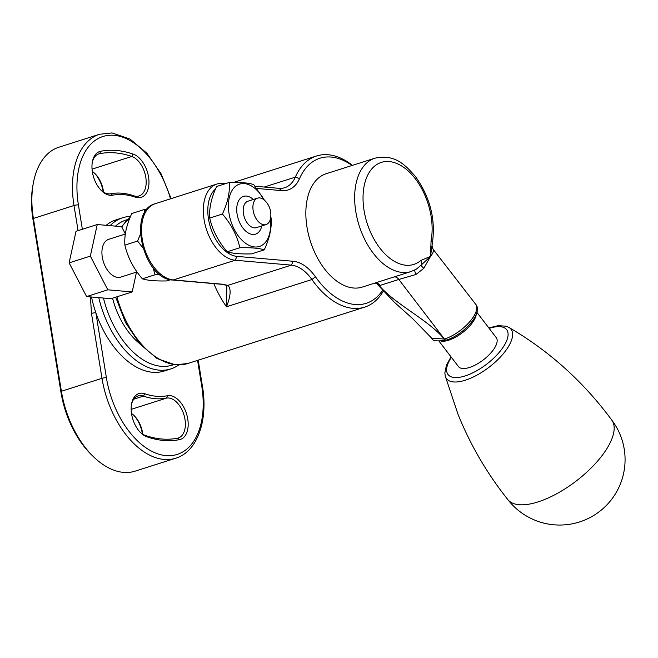 <?xml version="1.0" encoding="UTF-8"?>
<svg xmlns="http://www.w3.org/2000/svg" width="658" height="658" viewBox="0 0 658 658"><rect width="100%" height="100%" fill="white"/><g stroke="black" fill="none" stroke-linecap="round" stroke-linejoin="round"><path stroke-width="0.99" d="M127.43 219.616A76.139 45.501 72.3 0 0 115.545 226.122M103.454 298.041A76.139 45.501 72.3 0 0 161.095 366.3A76.139 45.501 72.3 0 0 173.646 364.639M178.737 364.951A79.314 47.401 -107.7 0 1 170.817 368.908A79.314 47.401 -107.7 0 1 159.17 370.15A79.314 47.401 -107.7 0 1 98.79 297.638M110.125 225.653A79.314 47.401 -107.7 0 1 122.651 217.765A79.314 47.401 -107.7 0 1 130.514 216.424M100.674 151.274A149.711 89.472 -107.7 0 1 116.589 150.485A149.711 89.472 -107.7 0 1 133.212 154.104A22.8 13.629 -107.7 0 1 148.938 180.695A22.8 13.629 -107.7 0 1 135.301 197.17A104.104 62.214 72.3 0 0 112.674 195.204A22.8 13.629 -107.7 0 1 101.612 190.804A22.8 13.629 -107.7 0 1 92.375 161.835A22.8 13.629 -107.7 0 1 100.674 151.274L99.679 153.668A20.817 12.444 72.3 0 0 98.832 153.882A20.817 12.444 72.3 0 0 92.252 162.6M101.061 190.261A20.817 12.444 72.3 0 0 108.422 193.88A20.817 12.444 72.3 0 0 110.634 193.773A106.086 63.398 -107.7 0 1 133.697 195.78A20.817 12.444 72.3 0 0 136.009 196.281A20.817 12.444 72.3 0 0 139.068 195.961A20.817 12.444 72.3 0 0 145.657 176.55A20.817 12.444 72.3 0 0 131.789 156.464A147.721 88.287 72.3 0 0 115.38 152.895A147.721 88.287 72.3 0 0 99.679 153.668L98.026 154.194M167.461 395.729A22.8 13.629 -107.7 0 1 169.887 395.606A22.8 13.629 -107.7 0 1 187.374 416.999A22.8 13.629 -107.7 0 1 179.461 439.651A149.711 89.472 -107.7 0 1 146.915 436.822A22.8 13.629 -107.7 0 1 140.812 432.857A22.8 13.629 -107.7 0 1 131.584 403.889A22.8 13.629 -107.7 0 1 142.301 393.204A22.8 13.629 -107.7 0 1 144.834 393.755A104.104 62.214 72.3 0 0 156.398 396.272A104.104 62.214 72.3 0 0 167.461 395.729L166.466 398.123A106.086 63.398 -107.7 0 1 155.189 398.674A106.086 63.398 -107.7 0 1 143.411 396.116A20.817 12.444 72.3 0 0 141.092 395.606A20.817 12.444 72.3 0 0 138.04 395.935A20.817 12.444 72.3 0 0 131.452 404.654M140.269 432.306A20.817 12.444 72.3 0 0 145.311 435.431A147.721 88.287 72.3 0 0 161.72 439.001A147.721 88.287 72.3 0 0 177.43 438.228A20.817 12.444 72.3 0 0 178.269 438.006A20.817 12.444 72.3 0 0 184.487 416.843A20.817 12.444 72.3 0 0 168.687 398.008A20.817 12.444 72.3 0 0 166.466 398.123L131.164 409.366M106.152 225.307A79.314 47.401 -107.7 0 1 115.989 219.895L122.651 217.765M170.817 368.908L164.146 371.038A79.314 47.401 -107.7 0 1 152.508 372.272A79.314 47.401 -107.7 0 1 95.887 312.821A79.314 47.401 -107.7 0 1 91.511 297.005M123.482 472.386A79.314 47.401 72.3 0 0 135.12 471.153L175.719 458.215A79.314 47.401 -107.7 0 1 164.081 459.449A79.314 47.401 -107.7 0 1 101.99 378.325L61.391 391.263A79.314 47.401 72.3 0 0 93.436 456.685A79.314 47.401 72.3 0 0 123.482 472.386M142.375 433.959A22.8 13.629 72.3 0 0 133.632 415.149M103.174 191.906A22.8 13.629 72.3 0 0 94.423 173.095M93.436 456.685L91.717 455.015A76.139 45.501 -107.7 0 1 60.955 392.209L32.966 219.394A76.139 45.501 -107.7 0 1 32.9 185.474L33.336 183.113A79.314 47.401 72.3 0 0 33.402 218.448L61.391 391.263L60.955 392.209M78.072 230.637L74 205.51A79.314 47.401 -107.7 0 1 99.564 134.257L58.973 147.195A79.314 47.401 72.3 0 0 33.336 183.113M91.478 313.422A3.175 0.617 -9.2 0 1 95.887 312.821L106.399 377.725A3.175 0.617 -9.2 0 0 101.99 378.325L91.478 313.422L90.442 296.906M131.518 413.504A20.817 12.444 -107.7 0 1 134.158 415.65A20.817 12.444 -107.7 0 1 142.761 434.206M92.317 171.45A20.817 12.444 -107.7 0 1 94.949 173.597A20.817 12.444 -107.7 0 1 103.553 192.152M352.433 165.355A79.314 47.401 72.3 0 0 328.186 154.745A79.314 47.401 72.3 0 0 316.539 155.987A79.314 47.401 72.3 0 0 295.327 177.134A39.661 23.704 -107.7 0 1 284.717 187.703A39.661 23.704 -107.7 0 1 278.893 188.32L255.074 186.247M225.447 183.672L222.7 183.434A39.661 23.704 72.3 0 0 216.877 184.051A39.661 23.704 72.3 0 0 205.033 224.378A39.661 23.704 72.3 0 0 235.136 260.239L291.338 265.133A39.661 23.704 -107.7 0 1 311.908 279.543A79.314 47.401 72.3 0 0 353.066 308.363A79.314 47.401 72.3 0 0 364.705 307.121A79.314 47.401 72.3 0 0 383.236 291.272M256.809 188.451L281.813 190.623A42.828 25.596 72.3 0 0 299.563 178.532A76.139 45.501 -107.7 0 1 331.106 157.048A76.139 45.501 -107.7 0 1 352.046 165.479M382.487 290.458A76.139 45.501 -107.7 0 1 354.991 304.514A76.139 45.501 -107.7 0 1 315.486 276.845A42.828 25.596 72.3 0 0 293.262 261.284L237.061 256.398A36.486 21.804 -107.7 0 1 210.585 227.734A36.486 21.804 -107.7 0 1 215.52 188.978M222.026 284.174A3.175 2.468 -85 0 1 221.252 284.256L226.253 285.202L226.846 285.893L226.475 306.768C230.769 295.927 231.254 288.78 227.931 285.333L222.026 284.174L173.334 279.938A39.661 23.704 -107.7 0 1 143.23 244.069A39.661 23.704 -107.7 0 1 155.074 203.75L216.877 184.051M226.253 285.202A3.175 2.961 -68.1 0 0 227.931 285.333L291.338 265.133L293.262 261.284M476.252 314.351A23.795 9.829 142.6 0 1 471.35 324.09A23.795 9.829 142.6 0 1 441.247 341.189M439.116 341.296L458.453 366.564A23.795 9.829 -37.4 0 0 473.242 366.012A23.795 9.829 -37.4 0 0 492.2 351.339A23.795 9.829 -37.4 0 0 496.247 337.636L476.894 312.353M446.412 340.046A3.175 1.9 72.3 0 1 446.379 340.063L446.445 340.038A3.175 1.9 72.3 0 1 444.43 339.067L398.822 279.469L379.247 285.662C396.174 304.991 427.922 319.599 444.364 339.084A3.175 1.9 72.3 0 0 446.379 340.063C437.134 341.609 432.232 340.976 431.681 338.171L444.43 339.067A27.759 11.466 -37.4 0 0 469.121 322.412A27.759 11.466 -37.4 0 0 475.685 304.251L433.392 249.637C433.655 251.496 432.693 253.758 430.505 256.431L423.801 268.324L415.922 274.509L398.822 279.469A7.929 4.738 72.3 0 0 393.862 277.018L400.804 274.814M423.801 268.324A7.929 1.579 35.9 0 1 421.136 265.1L430.505 256.431L432.38 243.057A5.947 3.208 10.8 0 1 432.38 243.057A5.947 3.208 10.8 0 0 431.08 240.491A53.537 31.995 72.3 0 0 415.338 178.803A53.537 31.995 72.3 0 0 367.945 174.683A53.537 31.995 72.3 0 0 379.822 248A53.537 31.995 72.3 0 0 420.824 260.469A5.947 4.622 49.3 0 1 421.136 265.1L416.382 269.147M432.043 246.117A7.929 7.583 176.8 0 0 433.392 249.637M420.824 260.469L430.505 256.431L431.08 240.491M431.681 338.171L412.706 318.686L394.685 302.565L376.639 283.598L379.247 285.662A7.929 4.367 78.6 0 0 375.085 283.006L362.287 287.085A59.483 35.548 -107.7 0 1 324.493 268.851A59.483 35.548 -107.7 0 1 305.855 211.892A59.483 35.548 -107.7 0 1 326.171 173.728L374.97 158.175A59.483 35.548 -107.7 0 0 354.662 196.339A59.483 35.548 -107.7 0 0 373.3 253.297A59.483 35.548 -107.7 0 0 411.094 271.532L400.747 274.83M376.639 283.598L375.076 282.998L393.862 277.018M415.922 274.509A7.929 0.485 68.3 0 1 414.581 270.125M507.705 499.43A65.438 27.019 -37.4 0 0 507.844 499.611A65.438 27.019 -37.4 0 0 570.05 485.514A65.438 27.019 -37.4 0 0 613.166 422.6A65.438 27.019 -37.4 0 0 611.767 420.075C583.506 381.796 549.208 350.903 508.864 327.388L505.944 326.162L498.04 325.685L488.82 327.939M253.166 210.585A13.884 8.299 -107.7 0 1 257.632 198.116A13.884 8.299 -107.7 0 1 259.671 197.902A13.884 8.299 -107.7 0 1 265.125 200.838A19.83 19.83 0 0 1 270.594 218.02A13.884 8.299 -107.7 0 1 266.062 224.567A13.884 8.299 -107.7 0 1 264.031 224.789A13.884 8.299 -107.7 0 1 253.166 210.585M266.062 224.567L256.357 227.66A13.884 8.299 -107.7 0 1 243.452 213.686A13.884 8.299 -107.7 0 1 247.926 201.216L257.632 198.116M261.794 225.933A19.83 11.852 -107.7 0 1 255.534 234.166A19.83 11.852 -107.7 0 1 237.102 214.195A19.83 11.852 -107.7 0 1 243.501 196.38A19.83 11.852 -107.7 0 1 253.363 199.481A19.83 11.852 72.3 0 0 243.501 196.38A19.83 11.852 72.3 0 0 237.102 214.195A19.83 11.852 72.3 0 0 255.534 234.166A19.83 11.852 72.3 0 0 261.794 225.933M137.004 271.935L120.727 277.125A19.83 11.852 -107.7 0 1 102.294 257.155A19.83 11.852 -107.7 0 1 108.685 239.339L125.308 234.042M136.502 272.099L132.176 291.938L107.805 289.816L90.335 256.118L97.236 224.534L121.598 226.648L125.341 233.861M132.176 291.938L110.963 298.691L86.601 296.577L69.131 262.871L90.335 256.118M86.601 296.577L107.805 289.816M69.131 262.871L76.024 231.287L97.236 224.534M270.315 219.328A32.719 19.551 -107.7 0 1 253.906 246.873A32.719 19.551 -107.7 0 1 229.042 213.496A32.719 19.551 -107.7 0 1 238.92 184.339A32.719 19.551 -107.7 0 1 264.129 199.933M222.412 214.031C231.246 224.271 237.069 235.506 239.882 247.729C251.002 247.474 259.12 248.181 264.253 249.851L251.545 253.898C240.376 254.153 232.258 253.445 227.183 251.775C218.349 241.535 212.526 230.3 209.713 218.078L222.412 214.031C227.734 202.565 230.029 192.037 229.313 182.447L216.605 186.494C211.292 197.959 208.997 208.487 209.713 218.078M270.767 216.753L271.145 218.267C271.877 227.808 269.574 238.336 264.253 249.851M239.882 247.729L227.183 251.775M264.467 200.221L253.675 184.561C248.551 182.891 240.425 182.184 229.313 182.447M170.488 279.724L166.721 280.925C155.551 281.18 147.433 280.473 142.358 278.811C133.525 268.563 127.701 257.327 124.888 245.105L137.588 241.058L142.959 247.959M153.067 267.781L155.058 274.764L160.034 274.715M155.058 274.764L142.358 278.811M144.587 212.781L144.48 209.474L131.781 213.521C126.468 224.987 124.165 235.515 124.888 245.105M144.48 209.474L146.874 209.441M137.588 241.058L140.483 234.059M145.311 435.431L146.915 436.822M170.512 198.823A76.139 45.501 72.3 0 0 114.13 135.318A76.139 45.501 72.3 0 0 78.409 204.909L82.357 229.272M106.399 377.725A76.139 45.501 72.3 0 0 166.005 455.607A76.139 45.501 72.3 0 0 201.726 386.016L197.573 360.387M78.409 204.909A3.175 0.617 170.8 0 0 74 205.51L33.402 218.448L32.966 219.394M144.834 393.755L143.411 396.116L133.763 399.184M133.212 154.104L131.789 156.464L92.054 169.122M139.496 343.468A61.465 36.733 -107.7 0 1 112.559 298.189M198.206 360.181L202.434 386.279A3.175 0.617 170.8 0 0 201.726 386.016M179.461 439.651L177.43 438.228M112.674 195.204L110.634 193.773M133.697 195.78L135.301 197.17M364.705 307.121L187.777 363.504A79.314 47.401 -107.7 0 1 176.138 364.738A79.314 47.401 -107.7 0 1 116.902 296.799M121.796 227.035A79.314 47.401 -107.7 0 1 130.037 217.568M213.85 283.614A79.314 47.401 72.3 0 0 226.475 306.768L311.908 279.543L315.486 276.845M299.563 178.532L295.327 177.134L264.212 187.045M237.061 256.398L235.136 260.239L173.334 279.938A3.175 2.468 -85 0 1 172.561 280.028C143.625 279.272 127.002 211.086 155.074 203.75M223.704 184.232L222.7 183.434M281.813 190.623L278.893 188.32M380.036 285.457A7.929 4.738 72.3 0 0 375.076 282.998M451.372 357.31A36.906 15.241 -37.4 0 0 447.169 373.004A36.906 15.241 -37.4 0 0 483.211 366.687A36.906 15.241 -37.4 0 0 507.524 331.196A36.906 15.241 -37.4 0 0 489.165 328.391M451.026 356.858L446.428 365.215L444.841 372.979L445.26 376.072A40.623 16.779 -37.4 0 0 445.565 376.985A40.623 16.779 -37.4 0 0 485.226 370.026A40.623 16.779 -37.4 0 0 511.998 330.958A40.623 16.779 -37.4 0 0 508.864 327.388M99.564 134.257L111.983 132.932L129.93 138.986L146.89 153.199L161.128 173.868L171.113 198.634M202.434 386.279C208.282 420.298 197.416 451.717 175.719 458.215M187.777 363.504L175.365 364.828L157.081 358.585L139.866 343.895L125.53 322.593L115.693 297.186M121.524 226.64L130.136 217.329M316.539 155.987L233.639 182.398M221.252 284.256L172.561 280.028M446.445 340.038C463.487 334.947 483.523 312.928 475.685 304.251M374.97 158.175C394.52 154.153 404.283 163.752 415.519 176.64C430.159 197.326 435.777 219.459 432.38 243.049M432.832 248.255L432.018 245.763M411.094 271.532L416.555 269.04M507.844 499.611C486.994 473.439 470.363 444.964 457.976 414.186L445.26 376.072M507.779 499.521A65.438 65.438 0 0 0 620.379 435.267A65.438 65.438 0 0 0 611.701 419.985"/></g></svg>
